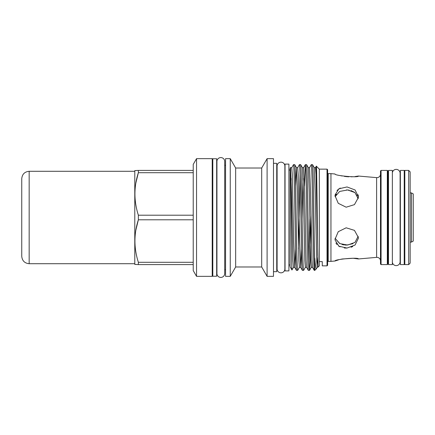 <?xml version="1.0" encoding="UTF-8"?>
<svg xmlns="http://www.w3.org/2000/svg" width="435" height="435" viewBox="0 0 435 435"><rect width="100%" height="100%" fill="white"/><g stroke="black" fill="none" stroke-linecap="round" stroke-linejoin="round"><path stroke-width="0.65" d="M392.359 262.213A3.888 3.888 0 0 0 396.214 265.622A3.888 3.888 0 0 0 400.102 261.734L400.102 173.266A3.888 3.888 0 0 0 396.214 169.378A3.888 3.888 0 0 0 392.359 172.787M280.983 162.168A3.888 3.888 0 0 0 277.1 166.056L277.1 268.944A3.888 3.888 0 0 0 280.983 272.832A3.888 3.888 0 0 0 284.871 268.944L284.871 166.056A3.888 3.888 0 0 0 280.983 162.168M392.359 217.5L392.359 264.6L388.498 264.6L388.498 170.4L392.359 170.4L392.359 217.5M400.369 217.5L400.369 170.4L404.224 170.4L404.224 264.6L400.369 264.6L400.369 217.5M216.668 158.759L216.668 276.241L212.807 276.241L212.807 158.759L216.668 158.759M380.489 260.913A3.562 3.562 0 0 0 376.618 257.368L376.618 177.632A3.562 3.562 0 0 0 380.489 174.087M335.032 239.255L335.064 240.011L338.876 246.199L347.032 248.048L355.085 245.025L358.402 238.233L358.364 237.461L354.443 230.36L346.162 227.804L338.261 231.692L335.032 239.255M335.032 195.745L338.261 203.314L346.151 207.196L354.443 204.64L358.364 197.539L358.402 196.767L355.085 189.975L347.032 186.952L338.87 188.806L335.064 194.989L335.032 195.745M376.618 177.632L358.402 176.039L354.971 176.561M376.618 257.368L358.402 258.961C359 257.074 334.194 259.347 335.032 261.005L330.948 261.364L330.948 173.636L335.032 173.995C334.194 175.653 359.005 177.926 358.402 176.039M330.948 173.636L328.218 173.636L328.218 261.364L330.948 261.364M387.313 264.6L387.313 170.4L381.082 170.4L381.082 264.6L387.313 264.6L387.906 264.001L387.906 170.999L387.313 170.4M408.677 264.6L408.677 170.4L404.816 170.4L404.816 264.6L408.677 264.6L410.156 263.115L410.156 171.885L408.677 170.4M404.816 176.485A0.593 0.593 0 0 1 404.224 177.078M404.816 258.515A0.593 0.593 0 0 0 404.224 257.922M387.906 258.515A0.593 0.593 0 0 1 388.498 257.922M387.906 176.485A0.593 0.593 0 0 0 388.498 177.078M381.082 264.6L380.489 264.001L380.489 170.999L381.082 170.4M327.62 260.772A0.593 0.593 0 0 0 328.218 261.364M327.62 174.228A0.593 0.593 0 0 1 328.218 173.636M285.05 270.902L285.05 164.098L288.905 164.098L288.905 270.902L285.05 270.902M327.62 265.263L327.028 265.856L327.028 169.144L327.62 169.737L327.62 265.263M134.785 170.596L138.363 170.4L138.363 172.7C133.795 186.805 133.795 200.97 138.363 215.2L138.363 219.8C133.795 233.905 133.795 248.07 138.363 262.3L138.363 264.6L134.785 264.404L134.785 170.596M135.834 183.151L138.363 172.7L193.227 172.7L193.227 219.8L138.363 219.8L135.834 230.251M138.363 170.4L193.227 170.4L193.227 164.397L196.544 158.655L212.215 158.655L212.215 276.345L196.544 276.345L193.227 270.603L193.227 264.6L138.363 264.6M225.564 158.655L230.251 158.655L230.251 276.345L225.564 276.345L225.564 158.655M230.251 158.655L235.656 168.013L235.656 266.987L230.251 276.345M235.656 168.013L261.696 168.013L267.101 158.655L273.479 158.655L273.479 276.345L267.101 276.345L261.696 266.987L235.656 266.987M273.479 163.326L276.742 163.326L276.742 271.674L273.479 271.674M276.742 170.003L277.1 170.003M276.742 264.997L277.1 264.997M291.956 269.972L290.091 266.747L290.091 168.253L290.471 167.595C290.977 164.028 291.472 272.729 291.956 269.972L293.484 267.351L292.962 260.69L291.477 192.564L290.515 167.649L291.749 167.649L293.511 164.615L294.707 164.637L296.447 167.649L295.572 186.104M316 174.245L316.332 166.181L319.317 169.144L319.317 265.856L318.115 267.057L317.191 267.373L316.696 260.69L315.212 192.564L314.249 167.649L315.505 167.627L316 174.31L318.115 267.057M317.8 257.4L316.984 266.068M317.218 267.351L316.354 268.819L314.793 270.385L314.255 270.363L312.515 267.351L312.031 260.282L310.563 192.564L309.546 167.649L311.313 164.615L312.509 164.637L314.249 167.649M316.348 166.175C316.821 164.055 317.322 228.239 317.8 255.514M319.317 169.144L327.028 169.144M322.281 265.856L322.281 261.609L322.281 265.856L327.028 265.856M302.412 270.385C302.086 269.667 301.754 260.853 301.422 243.943L300.433 191.057C300.106 174.147 299.775 165.333 299.449 164.615L297.681 167.649L298.203 174.31L299.688 242.436L300.65 267.351L302.412 270.385L303.608 270.363L305.348 267.351L304.826 260.69L303.347 192.564L302.385 167.649L303.614 167.649L305.354 164.637L304.489 186.104M299.449 164.615L300.645 164.637L302.385 167.649M295.588 248.896L294.712 267.351L296.48 270.385L297.676 270.363L299.416 267.351L298.894 260.69L297.409 192.564L296.447 167.649L297.681 167.649M298.54 248.896L300.03 174.343M305.381 164.615L306.55 164.615C306.882 165.333 307.208 174.147 307.54 191.057L308.529 243.943C308.861 260.853 309.187 269.667 309.519 270.385L308.344 270.385C308.018 269.667 307.686 260.853 307.355 243.943L306.37 191.057C306.039 174.147 305.707 165.333 305.381 164.615L305.354 164.637M309.802 218.963L308.932 260.657M309.519 270.385L310.03 262.892L311.03 216.037M296.48 270.385C296.148 269.667 295.822 260.853 295.49 243.943L294.5 191.057C294.174 174.147 293.842 165.333 293.511 164.615M294.685 164.615C295.012 165.333 295.343 174.147 295.675 191.057L296.665 243.943C296.991 260.853 297.322 269.667 297.649 270.385M300.618 164.615C300.949 165.333 301.276 174.147 301.607 191.057L302.597 243.943C302.923 260.853 303.255 269.667 303.587 270.385M308.344 270.385L306.583 267.351L306.099 260.282L304.63 192.564L303.614 167.649M306.55 164.615L308.317 167.649L309.546 167.649M314.282 270.385C313.95 269.667 313.619 260.853 313.292 243.943L312.303 191.057C311.971 174.147 311.645 165.333 311.313 164.615M312.482 164.615C312.814 165.333 313.146 174.147 313.472 191.057L314.793 270.385M264.235 271.364L265.801 274.093M224.705 165.327L225.564 165.327M224.705 269.673L225.564 269.673M212.215 165.327L212.807 165.327M212.215 269.673L212.807 269.673M224.705 161.456A3.888 3.888 0 0 0 220.817 157.573A3.888 3.888 0 0 0 216.934 161.461L216.934 273.544A3.888 3.888 0 0 0 220.817 277.427A3.888 3.888 0 0 0 224.705 273.544A3.888 3.888 0 0 1 224.705 273.544L224.705 161.456M288.905 170.003L290.091 170.003M288.905 264.997L290.091 264.997M335.032 261.005L338.408 259.912M340.219 259.429L342.122 259.004M342.166 258.994L353.155 258.27L358.402 258.961M335.08 196.702L339.681 191.427L347.636 189.959L354.993 192.607L358.184 198.708L357.967 197.153M357.325 195.424L356.972 194.798M354.742 192.417L350.947 190.557M349.169 190.144L346.461 189.91M336.347 194.184L335.749 195.103M336.978 190.438L340.262 188.05M358.168 194.798L358.402 196.767M358.184 236.292L354.987 242.398L347.641 245.041L339.681 243.573L335.08 238.298L339.914 243.692M410.156 242.094L411.483 242.094L411.483 192.906L410.156 192.906M411.483 242.094L413.25 241.072L413.25 193.928L411.483 192.906M319.317 261.609L322.281 261.609M353.128 176.73L351.11 176.817M348.859 176.8L346.635 176.659M346.548 176.648L344.346 176.382M342.1 175.99L340.148 175.555M341.97 244.481L344.003 244.916M344.814 245.014L346.2 245.09M346.613 245.084L352.964 243.66M352.741 246.542L351.088 247.227M346.592 248.07L344.313 248.004M340.045 246.846L338.468 245.916M336.978 244.562L335.918 243.002M261.696 168.013L261.696 266.987M267.101 158.655L267.101 276.345M193.227 170.4L193.227 172.7M138.363 215.2L193.227 215.2M138.363 262.3L193.227 262.3L193.227 264.6M193.227 219.8L193.227 262.3M196.544 158.655L196.544 276.345M316.354 268.819C315.859 269.2 315.337 265.671 314.793 258.221M29.167 263.708L29.167 171.292C24.664 171.733 22.19 174.207 21.75 178.709L21.75 256.291C22.19 260.793 24.664 263.267 29.167 263.708L134.785 263.708M302.999 178.524L302.129 218.963M301.52 248.896L300.672 267.373L299.416 267.351M293.484 267.351L294.712 267.351L293.75 242.436L292.271 174.31L291.749 167.649M291.129 178.524L290.912 186.794M309.541 270.363L311.281 267.351L310.764 260.69L309.28 192.564L308.317 167.649M316.332 166.181L315.484 167.649M311.281 267.351L312.515 267.351M305.348 267.351L306.583 267.351M29.167 171.292L134.785 171.292"/></g></svg>
